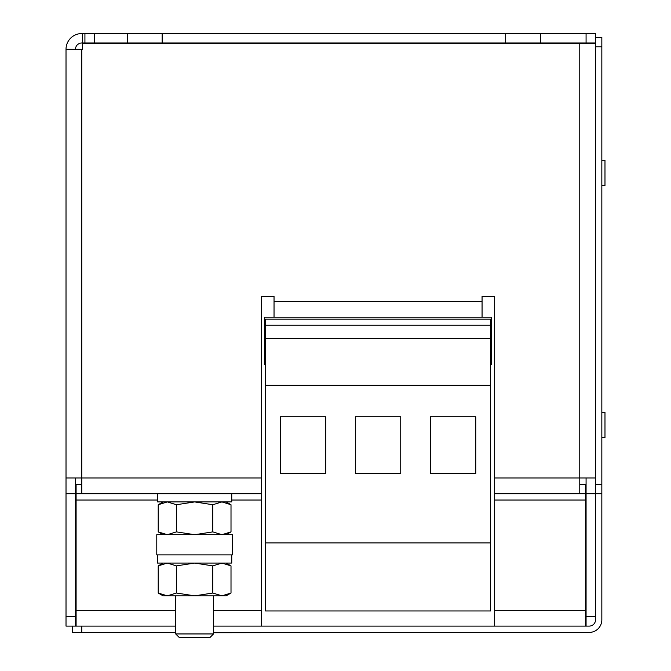 <?xml version="1.0" encoding="UTF-8"?>
<svg xmlns="http://www.w3.org/2000/svg" width="671" height="671" viewBox="0 0 671 671"><rect width="100%" height="100%" fill="white"/><g stroke="black" fill="none" stroke-linecap="round" stroke-linejoin="round"><path stroke-width="1.01" d="M213.521 633.952L210.023 637.45L179.199 637.45L175.701 633.952L213.521 633.952L213.521 595.848M156.788 544.785L156.788 534.695L232.434 534.695L232.434 554.867L156.788 554.867L156.788 544.785M601.837 412.405L604.982 412.405L604.982 437.618L601.837 437.618M601.837 160.252L604.982 160.252L604.982 185.473L601.837 185.473M490.576 325.225L265.531 325.225L265.531 319.111L490.576 319.111L490.576 385.297L265.531 385.297L265.531 610.971L490.576 610.971L490.576 542.898L265.531 542.898M325.729 473.55L280.344 473.55L280.344 416.817L325.729 416.817L325.729 473.55M490.576 385.297L490.576 542.898M475.756 473.55L430.371 473.55L430.371 416.817L475.756 416.817L475.756 473.55M400.746 473.55L355.353 473.55L355.353 416.817L400.746 416.817L400.746 473.55M81.77 484.269L76.1 484.269L76.1 500.029L157.417 500.029M66.018 616.649L75.471 616.649L75.471 626.102L81.77 626.102L81.77 632.409L72.317 632.409L72.317 626.102L66.018 626.102L66.018 477.962L81.77 477.962L81.77 493.722L261.43 493.722L261.43 296.414L274.036 296.414L261.43 296.414M81.77 493.722L76.1 493.722M595.529 616.649L595.529 493.722L586.077 493.722L586.077 616.649L595.529 616.649L595.529 619.803A6.307 6.307 0 0 1 589.23 626.102L213.521 626.102M586.077 626.102L586.077 616.649M94.385 43.003L127.473 43.003L127.473 33.55L94.385 33.55L94.385 43.003L84.923 43.003L84.923 33.55L82.407 33.55L82.407 43.003L84.923 43.003M162.147 43.003L162.147 33.55L505.699 33.55L505.699 43.003L127.473 43.003M482.063 296.414L494.67 296.414L482.063 296.414L482.063 317.215M66.018 477.962L66.018 49.31A15.76 15.76 0 0 1 81.77 33.55L82.407 33.55M75.471 616.649L75.471 477.962M66.018 493.722L75.471 493.722M75.471 626.102L66.018 626.102M595.529 33.55L595.529 43.003L540.373 43.003L540.373 33.55L595.529 33.55M586.077 43.64L586.077 33.55M84.923 33.55L94.385 33.55M127.473 33.55L162.147 33.55M505.699 33.55L540.373 33.55M75.471 49.31A6.307 6.307 0 0 1 81.77 43.003L82.407 43.003M505.699 43.003L540.373 43.003M595.529 43.64L82.407 43.64L82.407 49.31L66.018 49.31M494.67 296.414L494.67 493.722L579.769 493.722L579.769 477.962L595.529 477.962M274.036 317.215L274.036 296.414M494.67 493.722L494.67 500.029L585.447 500.029L585.447 493.722L579.769 493.722M585.447 493.722L585.447 484.269L579.769 484.269M231.747 500.029L261.43 500.029L261.43 493.722M494.67 626.102L494.67 500.029M585.447 500.029L585.447 626.102M261.43 500.029L261.43 626.102M76.1 626.102L76.1 500.029M76.1 613.093A6.307 6.307 0 0 1 75.471 610.342M76.1 625.045A15.76 15.76 0 0 1 75.471 624.785M579.769 43.003A6.307 6.307 0 0 1 582.52 43.64M586.077 477.962L586.077 493.722M213.521 632.409L589.23 632.409A12.606 12.606 0 0 0 601.837 619.803L601.837 493.722L595.529 493.722L595.529 43.003M81.77 626.102L175.701 626.102M595.529 484.269L601.837 484.269L601.837 46.785L595.529 46.785M601.837 484.269L601.837 493.722M595.529 37.333L601.837 37.333L601.837 46.785M81.77 632.409L175.701 632.409M464.726 632.409L213.521 632.719M265.531 325.225L265.531 385.297M490.576 338.251L265.531 338.251M265.531 358.197L264.584 358.197L264.584 364.496L265.531 364.496M264.584 358.197L264.584 317.215L491.516 317.215L491.516 364.496L490.576 364.496M490.576 358.197L491.516 358.197M163.095 501.916L158.213 504.735L158.213 531.885L167.314 534.695L176.414 531.885L176.414 504.735L167.314 501.916L158.213 504.735L167.314 501.916M176.414 504.735L194.615 501.916L212.808 504.735L212.808 531.885L194.615 534.695L176.414 531.885M212.808 531.885L221.908 534.695L231.009 531.885L231.009 504.735L221.908 501.916L212.808 504.735M221.908 563.07L231.009 565.879L221.908 563.07L212.808 565.879L212.808 593.03L221.908 595.848L226.127 595.848L231.009 593.03L231.009 565.879L226.127 563.07M231.009 593.03L221.908 595.848L194.615 595.848L212.808 593.03M176.414 593.03L167.314 595.848L194.615 595.848L176.414 593.03L176.414 565.879L194.615 563.07L212.808 565.879M176.414 565.879L167.314 563.07L158.213 565.879L167.314 563.07M158.213 593.03L163.095 595.848L167.314 595.848L158.213 593.03L158.213 565.879L163.095 563.07M231.747 554.867L231.747 563.07L157.417 563.07L157.417 554.867M231.747 493.722L231.747 501.916L231.747 493.722M231.747 501.916L157.417 501.916L157.417 493.722M261.43 477.962L81.77 477.962L81.77 49.31M274.036 301.464L482.063 301.464M494.67 477.962L579.769 477.962L579.769 43.64M494.67 610.342L585.447 610.342M76.1 610.342L175.701 610.342M213.521 610.342L261.43 610.342M264.584 357.559L265.531 357.559M490.576 357.559L491.516 357.559M264.584 324.152L265.531 324.152M490.576 324.152L491.516 324.152M175.701 633.952L175.701 595.848M226.127 501.916L231.009 504.735M226.127 534.695L231.009 531.885M163.095 534.695L158.213 531.885"/></g></svg>
